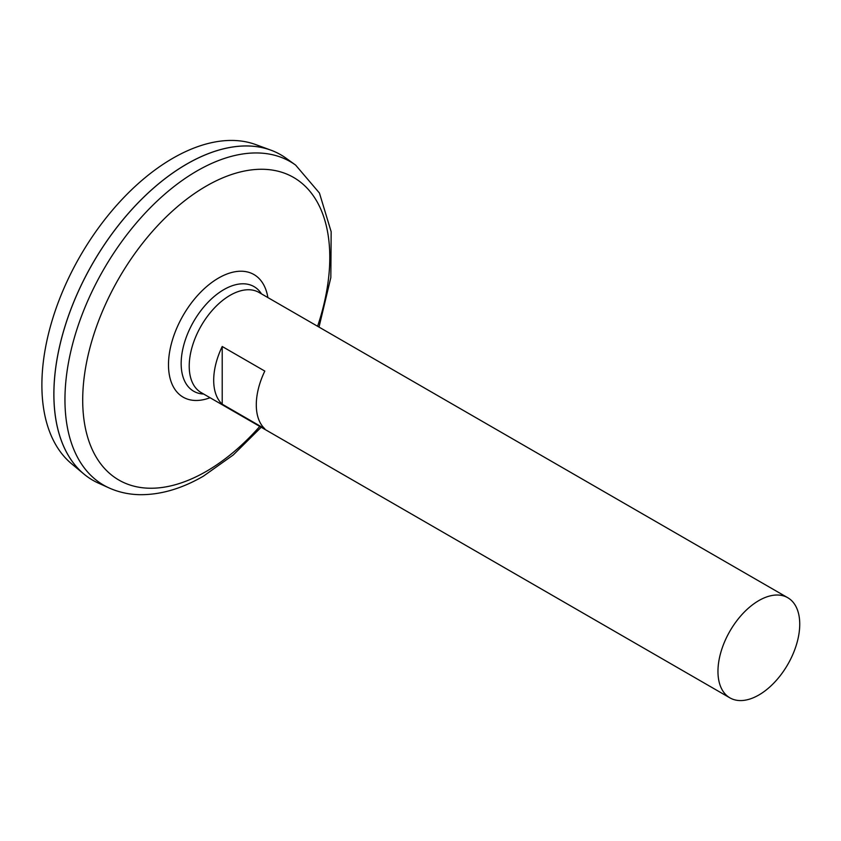 <?xml version="1.0" encoding="UTF-8"?>
<svg xmlns="http://www.w3.org/2000/svg" width="841" height="841" viewBox="0 0 841 841"><rect width="100%" height="100%" fill="white"/><g stroke="black" fill="none" stroke-linecap="round" stroke-linejoin="round"><path stroke-width="1.26" d="M729.935 697.872L201.188 392.6A57.819 33.388 -60 0 1 201.188 325.835A57.819 33.388 -60 0 1 259.007 292.447L787.765 597.72A57.819 33.388 -60 0 1 796.627 644.059A57.819 33.388 -60 0 1 758.845 695.002A57.819 33.388 -60 0 1 729.935 697.872A57.819 33.388 -60 0 1 729.935 631.107A57.819 33.388 -60 0 1 787.765 597.72M222.213 346.503L264.81 371.091A57.819 33.388 120 0 0 264.81 428.784L222.213 404.195A57.819 33.388 -60 0 1 222.213 346.503L222.213 404.195M203.669 394.03A60.394 34.87 -60 0 1 193.661 321.493A60.394 34.87 -60 0 1 261.488 293.877M295.622 165.088A186.734 107.816 -60 0 0 103.632 269.509A186.734 107.816 -60 0 0 109.193 487.99L98.418 483.123A187.921 108.5 -60 0 1 92.815 263.265A187.921 108.5 -60 0 1 286.024 158.182L295.622 165.088L319.443 193.052L331.165 231.748L330.828 277.593L319.012 327.096M53.898 394.208A187.869 108.468 -60 0 1 186.765 164.09M92.804 480.253A187.921 108.5 -60 0 1 83.911 474.04A187.921 108.5 -60 0 1 92.783 263.244A187.921 108.5 -60 0 1 270.907 150.161A187.921 108.5 -60 0 1 280.726 154.755M83.911 474.04L71.496 463.696A185.157 106.902 -60 0 1 80.231 256A185.157 106.902 -60 0 1 255.727 144.589L270.907 150.161M210.061 397.719A70.802 40.873 -60 0 1 168.568 361.43A70.802 40.873 -60 0 1 215.706 279.78A70.802 40.873 -60 0 1 267.88 297.567M259.774 426.429A174.718 100.878 -60 0 1 206.245 471.412A174.718 100.878 -60 0 1 84.079 378.061A174.718 100.878 -60 0 1 242.607 171.427A174.718 100.878 -60 0 1 317.593 326.276M109.193 487.99C118.528 492.164 128.536 494.392 139.217 494.676C160.126 495.013 181.519 488.842 203.396 476.164L233.241 454.97L261.194 427.249"/></g></svg>
